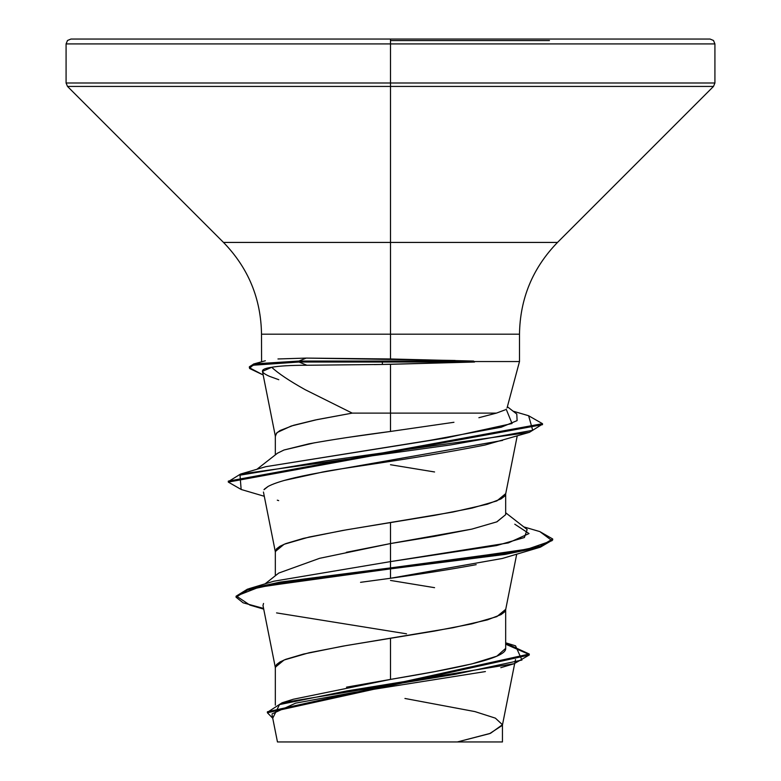 <?xml version="1.0" encoding="UTF-8"?>
<svg xmlns="http://www.w3.org/2000/svg" width="781" height="781" viewBox="0 0 781 781"><rect width="100%" height="100%" fill="white"/><g stroke="black" fill="none" stroke-linecap="round" stroke-linejoin="round"><path stroke-width="1.17" d="M390.5 40.563L549.463 40.563L390.5 40.563M277.958 358.967L306.22 358.089L390.5 358.977L390.5 39.05L231.537 39.05L710.046 39.05L390.5 39.05L390.5 43.912L714.918 43.912L390.5 43.912L714.918 43.912L390.5 43.912L390.5 82.991L714.918 82.991L390.5 82.991L390.5 86.437L713.492 86.437L390.5 86.437L390.5 242.432L557.497 242.432L713.492 86.437L714.918 82.991L714.918 43.912L713.492 40.475L710.046 39.05L70.954 39.05L390.5 39.05L70.954 39.05L67.508 40.475L66.082 43.912L390.5 43.912L66.082 43.912L390.5 43.912L66.082 43.912L66.082 82.991L390.5 82.991L66.082 82.991L67.508 86.437L390.5 86.437L67.508 86.437L223.503 242.432L390.5 242.432L390.5 334.19L261.508 334.19C260.981 298.576 248.309 267.99 223.503 242.432L557.497 242.432C532.691 267.99 520.019 298.576 519.492 334.19L390.5 334.19L390.5 358.977L473.598 361.056L474.536 362.023L390.5 364.307L390.5 413.12L496.423 413.12L505.239 409.82M278.797 379.712L269.64 376.393C259.429 371.951 260.112 368.915 271.71 367.285C279.12 365.947 290.835 365.264 306.865 365.254L382.368 364.454L382.368 362.023L298.986 362.023L306.865 365.254C290.835 365.264 279.12 365.947 271.71 367.285C278.261 373.406 289.4 380.874 305.156 389.68L352.221 413.12L390.5 413.12L390.5 364.307L374.216 364.6M518.896 361.544L473.598 361.544L518.896 361.544M390.5 580.439L434.578 587.673M505.668 609.365L496.901 616.6L471.939 623.834L434.578 631.058L390.5 638.292L390.5 679.411L434.548 671.66L471.88 663.909L496.853 656.167L505.668 648.386L505.668 609.365M496.901 521.864L505.668 514.64L505.668 493.66L496.901 500.894L471.939 508.119L434.578 515.353L390.5 522.587L390.5 543.556L434.597 536.322L471.949 529.088M390.5 464.734L434.578 471.968M346.491 687.163L390.5 679.411L390.5 638.292L346.422 645.526L309.061 652.76L284.099 659.994L275.332 667.218L275.332 705.184M346.315 552.313L390.5 543.556L390.5 522.587L346.422 529.821L309.061 537.055L284.099 544.279L275.332 551.513L275.332 575.773M346.354 437.633L390.5 431.454C358.772 435.583 331.593 439.713 308.934 443.823L283.981 450.012L277.489 453.205L283.981 450.012L314.694 442.749M478.88 417.718L496.423 413.12L390.5 413.12L390.5 431.454L390.5 413.12L352.221 413.12L317.262 419.573L291.206 426.026L277.216 432.479L275.332 435.7L275.332 454.893M485.411 671.572L353.559 692.493L295.638 703.144L272.091 713.893M336.465 741.95L457.383 741.95L489.628 733.632L502.388 725.315L514.679 663.547M390.5 431.454L453.946 422.287M404.939 698.468L474.926 711.589L495.379 718.149L502.447 724.709L490.468 733.33L457.383 741.95L502.398 741.95M293.49 699.22L390.5 679.411C452.15 669.024 506.908 658.822 505.668 648.386M248.846 588.728L273.77 581.23L390.5 561.607L390.5 567.904L248.846 588.728L236.106 596.713M505.668 642.812L515.538 645.819L521.942 660.052L455.147 674.296L282.107 702.773L267.434 712.282M529.274 654.029L529.274 654.995L267.395 712.76L267.395 711.794L529.274 654.029L505.668 643.212M236.057 597.201L236.057 596.235L247.46 589.147L280.35 582.07L390.5 567.904L390.5 568.871L280.35 583.036L247.46 590.114L236.057 597.201L243.135 602.815L263.578 608.428M505.668 644.179L529.225 654.507L505.668 644.179M267.395 712.76L272.735 718.217L279.5 704.589L346.666 690.96L514.191 663.694L529.274 654.986M263.714 609.131L249.92 605.099L236.36 596.04L259.556 586.98L390.5 568.871L390.5 578.272L360.539 582.323M276.562 612.9L406.55 633.821M262.982 605.47L275.39 667.804L276.503 664.592L279.998 661.966L285.739 659.33L303.458 654.078L342.654 646.18L452.765 627.778L487.383 619.889L501.002 614.627L504.497 612.001L505.61 609.951L516.719 554.139M263.441 492.02L275.39 552.099L276.503 548.887L279.998 546.251L285.739 543.625L303.458 538.363L342.654 530.475L452.765 512.072L487.383 504.175L501.002 498.922L504.497 496.286L505.61 494.246L517.207 435.974M271.71 367.285L262.455 371.375L275.39 436.394L276.503 433.172L279.998 430.546L293.617 425.284L315.085 420.032L352.221 413.12M502.554 440.425L320.239 472.583L284.001 480.5M263.968 489.716L268.147 486.397L264.466 489.082M476.185 564.653L473.667 565.141C449.661 569.525 421.935 573.908 390.5 578.272L502.31 558.474L539.856 547.325L390.5 568.871L505.209 554.403L540.364 547.169L552.704 539.935L552.704 538.978L540.364 546.202L505.209 553.436L390.5 567.904L525.74 549.756L552.021 540.677L539.847 531.597L523.758 526.882M263.529 603.469L263.002 605.509M507.074 407.867L519.492 361.544L519.492 334.19L261.508 334.19L261.586 361.808M249.461 367.255L253.581 364.014L298.986 361.056L306.22 358.089L298.986 361.056L253.962 363.907L249.373 366.767L249.373 367.724L253.962 364.873L298.986 362.023L298.986 361.056L473.12 361.047M506.166 409.146L512.053 423.536L446.097 437.916L265.774 466.687L240.538 474.067L450.715 444.906L532.71 430.321L528.62 415.736L513.068 411.167M514.777 524.207L529.03 533.56L508.333 542.902L390.5 561.607L390.5 578.272M228.345 481.604L240.538 474.067M241.192 489.482L228.296 482.092L542.502 424.659L542.502 423.692L228.296 481.125L228.296 482.092M306.865 365.254L298.986 362.023L252.634 365.254L249.598 368.495L263.168 374.968L249.373 367.724M528.571 415.726L542.502 423.692M539.808 531.588L552.704 538.978M278.671 500.611L277.294 500.191M268.147 486.397C276.894 481.799 294.261 477.201 320.239 472.583C331.671 469.342 408.483 460.155 485.05 445.024L529.391 432.342L325.609 460.907L240.011 475.19L241.144 489.472L264.281 496.277M542.453 424.181L529.391 432.342M552.645 539.456L539.856 547.325M505.668 514.669L496.726 521.884L471.88 529.108L390.5 543.556L390.5 561.607L496.579 545.568L524.373 537.543L527.165 529.528L505.668 512.746M265.755 466.696L429.775 440.377L501.256 427.207L517.1 420.627L516.788 414.047L507.377 406.735M277.597 741.95L501.343 741.95M455.167 360.48L306.22 358.089M474.536 362.023L473.598 361.056L298.986 361.056L298.986 362.023L474.536 362.023L382.368 362.023L382.368 364.454L474.536 362.023M278.905 573.01L319.605 558.317L390.5 543.556L390.5 561.607L273.76 581.24M390.5 39.05L549.463 39.05L390.5 39.05M515.48 659.515L514.884 662.522M272.081 714.937L277.46 741.95M502.447 724.709L502.447 741.95M293.49 699.2L282.107 702.773M500.806 667.687L514.191 663.694M265.355 360.763L253.581 364.014M256.861 469.322L277.753 452.99M278.817 573.01L265.023 583.895"/></g></svg>
